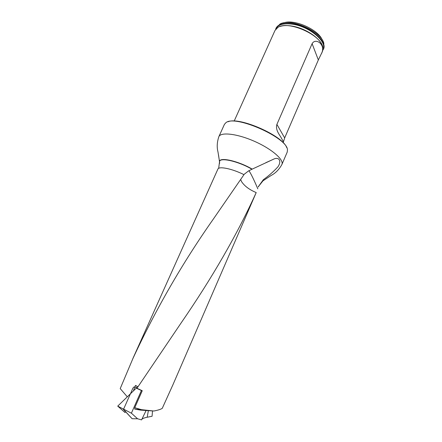 <?xml version="1.0" encoding="UTF-8"?>
<svg xmlns="http://www.w3.org/2000/svg" width="442" height="442" viewBox="0 0 442 442"><rect width="100%" height="100%" fill="white"/><g stroke="black" fill="none" stroke-linecap="round" stroke-linejoin="round"><path stroke-width="0.66" d="M132.843 358.606L217.873 169.137C218.801 165.982 232.105 168.673 243.978 174.651L213.409 218.978C182.596 262.758 155.755 309.306 132.876 358.611L120.213 388.601L127.119 396.601M263.31 179.75L258.238 186.789L262.946 180.866L263.482 179.601C268.769 175.8 273.581 171.551 277.913 166.849C282.013 160.932 278.852 156.313 273.272 159.341L252.2 169.12C238.531 161.015 219.486 156.766 219.519 161.512L219.514 162.109M243.824 174.579L248.487 170.96L252.2 169.12M134.76 407.695L141.39 409.657L153.849 411.016L140.534 410.11L134.722 409.099L134.76 407.695L142.252 390.722L136.97 388.275L180.839 323.356C212.132 277.952 237.255 234.354 256.205 192.568L172.463 385.833M153.849 411.016C158.015 410.209 160.822 409.314 162.264 408.331L172.446 385.822M258.642 186.938L258.238 186.789M228.011 121.782C239.244 116.45 283.09 135.788 286.725 147.678M281.891 164.501L287.234 152.059L287.466 149.888C287.637 137.7 234.757 114.379 225.879 122.721L224.431 124.357L218.84 136.694C220.757 131.804 237.216 133.683 254.459 141.324C271.725 148.904 284.212 159.794 281.891 164.501C279.112 169.501 275.537 173.148 271.173 175.441L263.112 180.739L263.482 179.601M251.957 169.236C238.343 161.203 219.508 157.02 219.536 161.722L219.602 163.313M219.519 161.855L218.486 154.717M323.467 49.123L323.842 43.288C321.113 31.283 290.775 17.901 280.062 23.984L276.012 28.194C278.283 23.929 284.051 22.492 293.306 23.879C310.179 26.503 327.704 41.581 323.467 49.123L322.842 50.222M275.62 29.393L276.012 28.194M322.19 39.868C318.262 29.498 294.013 18.802 283.703 22.896M321.66 53.311C323.141 49.852 322.947 46.846 321.074 44.283C319.538 41.891 314.726 39.244 312.107 43.675L276.896 124.395C275.261 129.766 279.316 134.539 280.847 137.142L283.471 141.766L284.67 137.921L318.339 59.957L322.472 51.421L322.776 47.261C321.295 34.868 288.002 20.183 277.852 27.448L274.985 30.476L234.172 121.075M135.744 385.523L137.954 386.794M141.39 409.657L134.722 409.099M240.647 179.435L241.465 181.474C244.415 185.999 249.327 189.701 256.205 192.568M248.951 170.722C251.017 173.767 253.973 179.811 257.819 188.85M152.507 410.927L152.076 416.27L147.203 417.237C144.633 417.74 142.86 418.397 141.893 419.209M136.998 388.231L136.274 388.126L117.727 406.132L131.396 413.187L137.572 418.773L141.573 419.889L146.109 410.491M117.727 406.132L125.003 412.524L125.434 411.579M142.208 390.706L141.412 390.518L131.396 413.187M133.484 390.651L135.445 385.457L135.777 385.54M135.445 385.457L137.898 386.877M136.274 388.126L141.412 390.518M137.351 387.7L134.274 386.965C132.898 386.844 131.655 391.524 130.346 393.966L123.506 409.347L132.114 418.718L137.572 418.784M322.108 45.228C319.29 37.531 304.963 28.222 292.416 26.144C287.267 25.255 283.062 25.398 279.803 26.57M322.925 49.697C327.831 42.382 310.323 26.956 293.25 24.304C283.736 22.896 277.974 24.454 275.952 28.979M276.896 124.395L284.67 137.921M318.339 59.957L312.107 43.675M148.357 410.646L147.203 417.237M218.668 168.341L219.536 161.722L217.983 151.949C216.74 147.225 217.028 142.142 218.84 136.694M283.477 141.766L283.09 142.65M265.846 162.678L273.272 159.341M132.114 418.718L123.185 409.182"/></g></svg>
